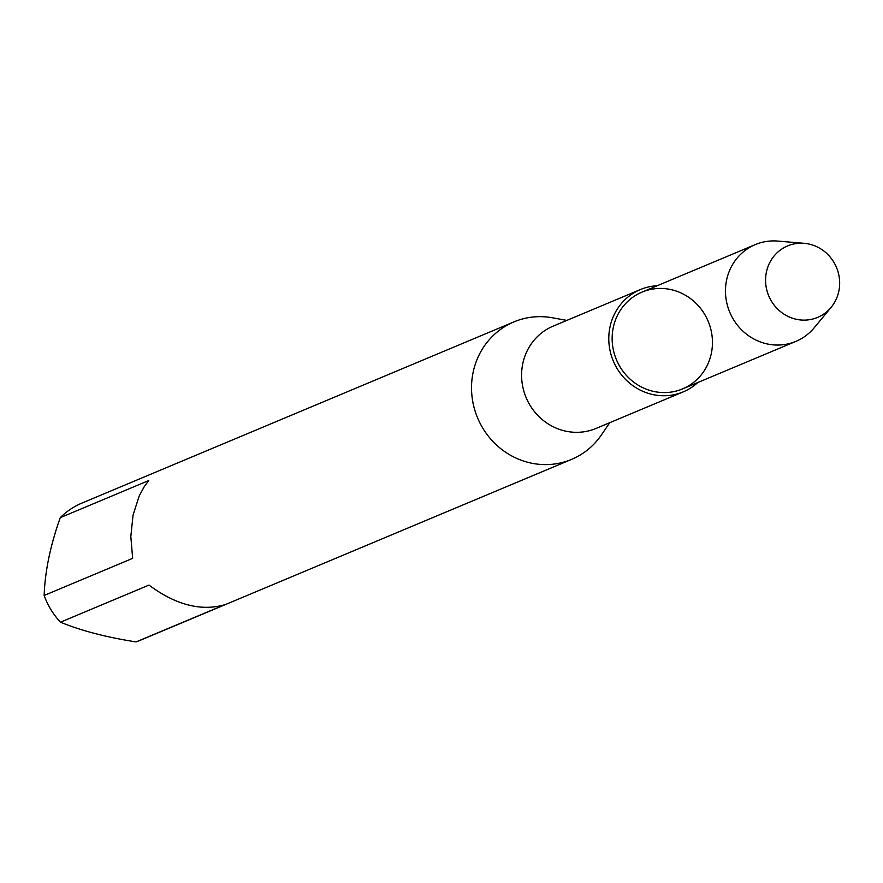 <?xml version="1.0" encoding="UTF-8"?>
<svg xmlns="http://www.w3.org/2000/svg" width="883" height="883" viewBox="0 0 883 883"><rect width="100%" height="100%" fill="white"/><g stroke="black" fill="none" stroke-linecap="round" stroke-linejoin="round"><path stroke-width="1.32" d="M132.649 558.354L130.816 536.467L133.068 515.065L139.216 495.904L144.304 486.566L148.763 480.54L60.265 517.659C50.342 545.484 44.978 571.422 44.15 595.473L132.649 558.354M224.569 604.8C200.86 611.455 175.662 604.877 148.962 585.087L60.452 622.195C81.048 630.661 106.247 637.239 136.07 641.919L224.569 604.8M804.225 243.322L777.813 241.081A52.472 49.735 67.2 0 0 755.329 244.591L641.996 292.118A52.472 49.735 67.2 0 0 613.244 327.714A52.472 49.735 67.2 0 0 677.769 390.617A52.472 49.735 67.2 0 0 695.881 303.189A52.472 49.735 67.2 0 0 613.244 327.714A52.472 49.735 67.2 0 0 630.683 379.646A52.472 49.735 67.2 0 0 682.592 388.906L795.914 341.368A52.472 49.735 67.2 0 0 814.181 327.792L831.091 307.372A38.764 36.733 67.2 0 0 838.85 291.114A38.764 36.733 67.2 0 0 804.225 243.322A38.764 36.733 67.2 0 0 766.389 272.207A38.764 36.733 67.2 0 0 786.433 315.595A38.764 36.733 67.2 0 0 831.091 307.372M566.864 320.397L552.339 317.77A74.536 70.651 67.2 0 0 513.939 321.898A74.536 70.651 67.2 0 0 473.089 372.46A74.536 70.651 67.2 0 0 497.857 446.235A74.536 70.651 67.2 0 0 571.588 459.381A74.536 70.651 67.2 0 0 601.455 434.877L609.756 422.681M44.15 595.473A74.536 70.651 67.2 0 0 60.452 622.195M136.07 641.919A74.536 70.651 67.2 0 0 139.569 640.572L571.588 459.381M513.939 321.898L81.909 503.089A74.536 70.651 67.2 0 0 60.265 517.659M657.173 285.75A55.452 52.561 67.2 0 0 640.341 289.58L553.144 326.147A55.452 52.561 67.2 0 0 522.758 363.763A55.452 52.561 67.2 0 0 541.18 418.652A55.452 52.561 67.2 0 0 596.047 428.432L683.243 391.864A55.452 52.561 67.2 0 0 697.769 382.538M640.341 289.58A55.452 52.561 67.2 0 0 609.954 327.196A55.452 52.561 67.2 0 0 628.376 382.085A55.452 52.561 67.2 0 0 683.243 391.864M755.329 244.591A52.472 49.735 67.2 0 0 726.566 280.187A52.472 49.735 67.2 0 0 744.005 332.118A52.472 49.735 67.2 0 0 795.914 341.368"/></g></svg>
